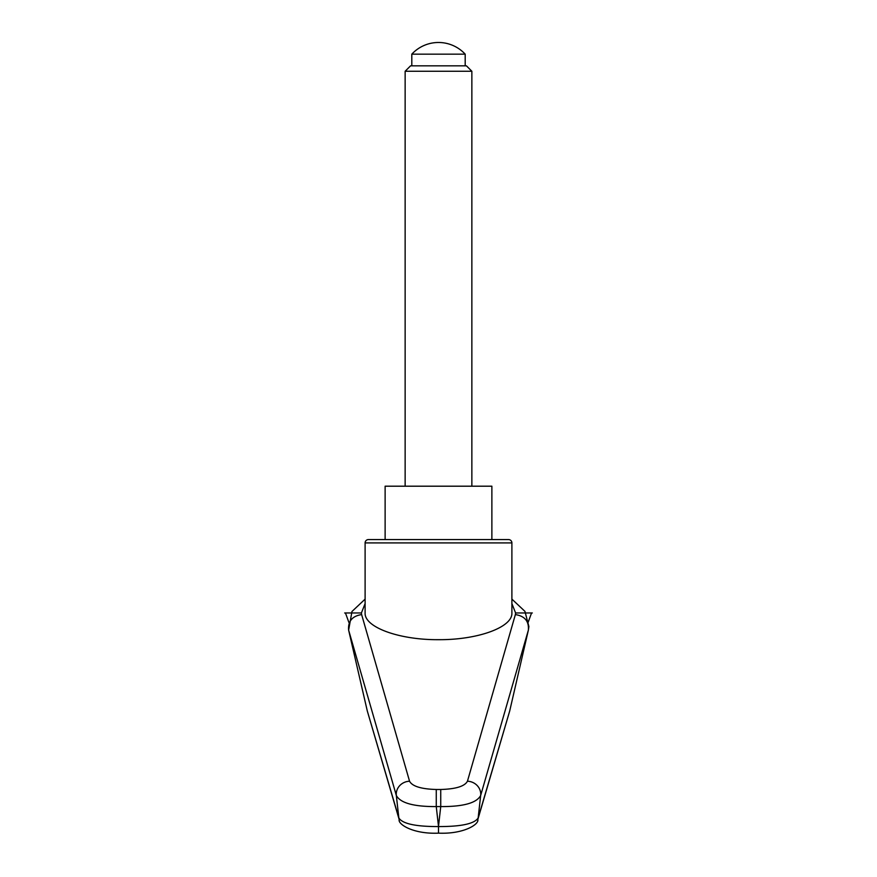 <?xml version="1.0" encoding="UTF-8"?>
<svg xmlns="http://www.w3.org/2000/svg" width="877" height="877" viewBox="0 0 877 877"><rect width="100%" height="100%" fill="white"/><g stroke="black" fill="none" stroke-linecap="round" stroke-linejoin="round"><path stroke-width="1.32" d="M367.31 711.028L399.188 819.578A10.009 9.713 -16.9 0 1 398.849 817.967L367.31 711.028L348.618 630.07C347.939 621.212 352.269 616.049 361.631 614.58L361.401 612.968L365.106 603.606M365.106 542.907A3.333 3.333 0 0 1 368.439 539.574L508.561 539.574A3.333 3.333 0 0 1 511.894 542.907L511.894 612.968C512.716 627.252 477.735 639.98 438.5 639.684C399.265 639.98 364.284 627.252 365.106 612.968L365.106 542.907L511.894 542.907M440.736 789.486L440.736 806.588C463.297 806.697 476.606 803.003 480.662 795.494L528.382 630.07L509.69 711.028L478.151 817.967A13368.067 10949.235 -116.7 0 0 480.662 795.494A13.341 12.486 15.5 0 0 467.452 781.221C464.755 786.296 455.843 789.048 440.736 789.486L436.264 789.486L436.264 806.588L440.736 806.588A16784.322 15772.1 -0 0 1 438.5 826.331A16784.322 15772.1 -0 0 1 436.264 806.588C413.692 806.697 400.383 803.003 396.338 795.494A13368.067 10949.235 116.7 0 0 398.849 817.967C402.477 823.755 415.698 826.627 438.5 826.572L438.5 826.331M511.894 603.606L515.599 612.968L531.561 612.968L528.075 622.506M436.264 789.486C421.157 789.048 412.245 786.296 409.548 781.221L361.631 614.58M348.618 630.07L396.338 795.494A13.341 12.486 164.5 0 1 409.548 781.221M515.599 612.968L515.369 614.58C524.731 616.049 529.061 621.212 528.382 630.07M477.636 820.083A10.009 9.713 -163.1 0 0 478.151 817.967C474.523 823.755 461.302 826.627 438.5 826.572L438.5 832.887M399.364 820.083A10.009 9.713 -16.9 0 1 399.188 819.578C397.741 824.205 413.111 834.279 438.5 833.15C463.889 834.279 479.259 824.205 477.812 819.578A10.009 9.713 -163.1 0 0 477.822 819.546L509.69 711.028M385.124 539.574L385.124 486.198L491.876 486.198L491.876 539.574M405.141 71.256L471.859 71.256L466.443 65.841L410.557 65.841L405.141 71.256L405.141 486.198M411.806 54.166L465.194 54.166A36.341 36.341 0 0 0 411.806 54.166L411.806 65.841M348.925 622.506L345.439 612.968L361.401 612.968M344.672 612.968L345.439 612.968M531.561 612.968L532.328 612.968M515.369 614.58L467.452 781.221M528.36 630.179L528.897 626.529L524.939 611.368L511.894 599.112M365.106 599.123L351.984 611.488L348.629 630.124M471.859 71.256L471.859 486.198M465.194 54.166L465.194 65.841"/></g></svg>
